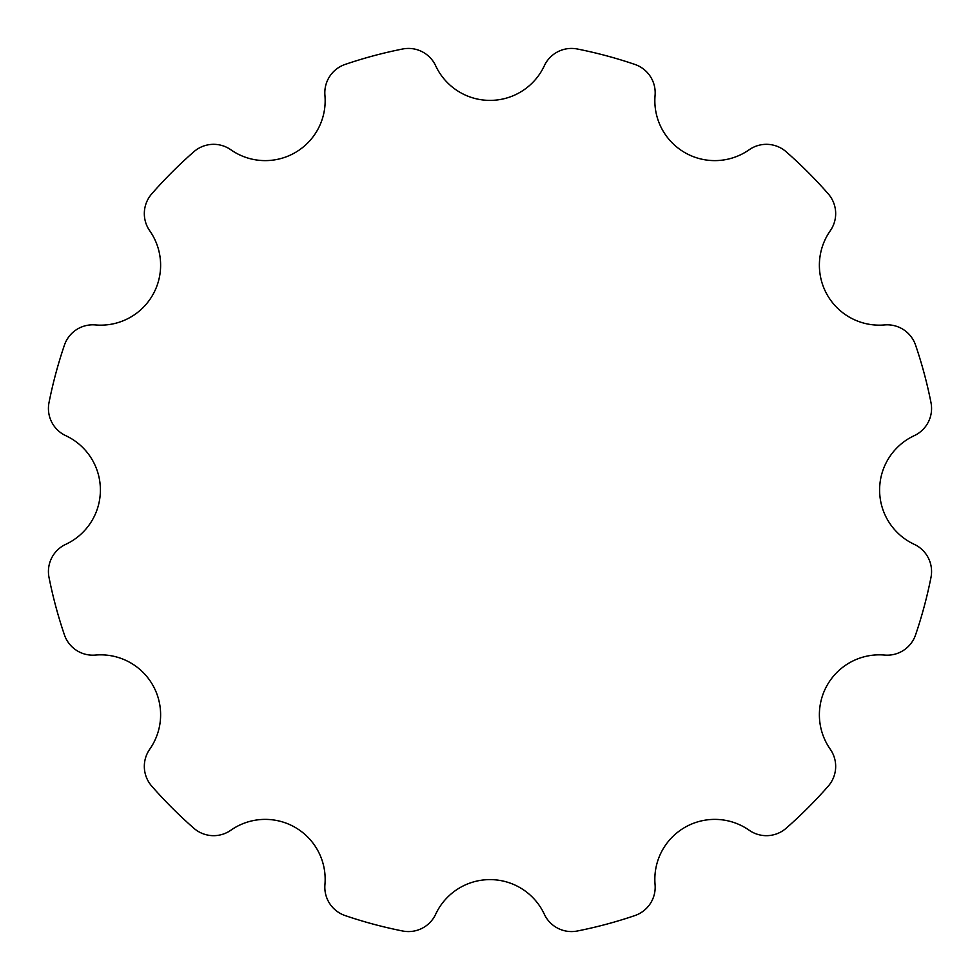 <?xml version="1.0" encoding="UTF-8"?>
<svg xmlns="http://www.w3.org/2000/svg" width="980" height="980" viewBox="0 0 980 980"><rect width="100%" height="100%" fill="white"/><g stroke="black" fill="none" stroke-linecap="round" stroke-linejoin="round"><path stroke-width="1.47" d="M402.67 49A29.976 29.976 0 0 1 435.659 65.746A59.939 59.939 0 0 0 544.341 65.746A29.976 29.976 0 0 1 577.33 49A449.563 449.563 0 0 1 634.869 64.423A29.976 29.976 0 0 1 655.069 95.415A59.939 59.939 0 0 0 749.186 149.756A29.976 29.976 0 0 1 786.132 151.741A449.563 449.563 0 0 1 828.259 193.869A29.976 29.976 0 0 1 830.244 230.815A59.939 59.939 0 0 0 884.585 324.931A29.976 29.976 0 0 1 915.577 345.132A449.563 449.563 0 0 1 931 402.67A29.976 29.976 0 0 1 914.254 435.659A59.939 59.939 0 0 0 914.254 544.341A29.976 29.976 0 0 1 931 577.33A449.563 449.563 0 0 1 915.577 634.869A29.976 29.976 0 0 1 884.585 655.069A59.939 59.939 0 0 0 830.244 749.186A29.976 29.976 0 0 1 828.259 786.132A449.563 449.563 0 0 1 786.132 828.259A29.976 29.976 0 0 1 749.186 830.244A59.939 59.939 0 0 0 655.069 884.585A29.976 29.976 0 0 1 634.869 915.577A449.563 449.563 0 0 1 577.33 931A29.976 29.976 0 0 1 544.341 914.254A59.939 59.939 0 0 0 435.659 914.254A29.976 29.976 0 0 1 402.67 931A449.563 449.563 0 0 1 345.132 915.577A29.976 29.976 0 0 1 324.931 884.585A59.939 59.939 0 0 0 230.815 830.244A29.976 29.976 0 0 1 193.869 828.259A449.563 449.563 0 0 1 151.741 786.132A29.976 29.976 0 0 1 149.756 749.186A59.939 59.939 0 0 0 95.415 655.069A29.976 29.976 0 0 1 64.423 634.869A449.563 449.563 0 0 1 49 577.33A29.976 29.976 0 0 1 65.746 544.341A59.939 59.939 0 0 0 65.746 435.659A29.976 29.976 0 0 1 49 402.67A449.563 449.563 0 0 1 64.423 345.132A29.976 29.976 0 0 1 95.415 324.931A59.939 59.939 0 0 0 149.756 230.815A29.976 29.976 0 0 1 151.741 193.869A449.563 449.563 0 0 1 193.869 151.741A29.976 29.976 0 0 1 230.815 149.756A59.939 59.939 0 0 0 324.931 95.415A29.976 29.976 0 0 1 345.132 64.423A449.563 449.563 0 0 1 402.67 49"/></g></svg>
